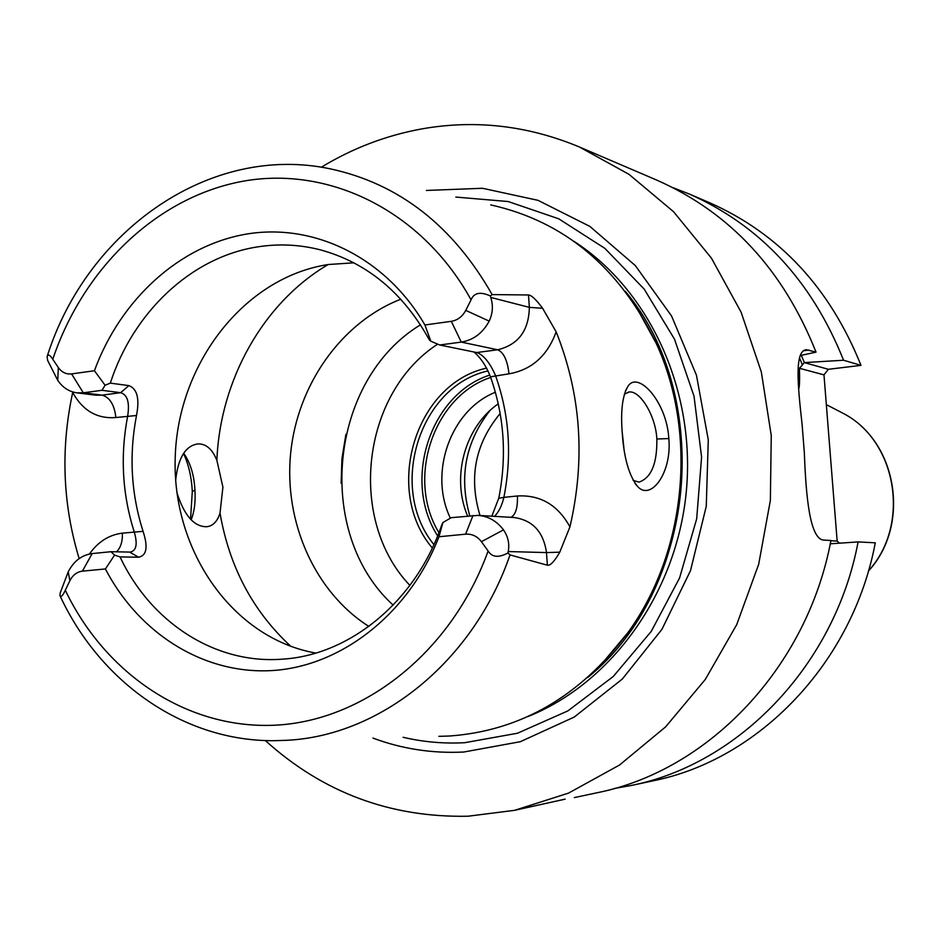 <?xml version="1.0" encoding="UTF-8"?>
<svg xmlns="http://www.w3.org/2000/svg" width="941" height="941" viewBox="0 0 941 941"><rect width="100%" height="100%" fill="white"/><g stroke="black" fill="none" stroke-linecap="round" stroke-linejoin="round"><path stroke-width="1.41" d="M490.731 204.903C564.235 221.3 619.366 267.397 656.148 343.194C697.822 433.378 686.224 552.238 627.894 632.658C580.221 696.316 520.844 730.757 449.763 736.003L438.859 736.344M79.162 558.601C62.682 504.294 60.518 448.916 72.692 392.468L72.798 391.962M190.541 519.103L192.305 491.355C191.541 477.075 188.623 464.466 183.542 453.538M57.789 380.435L47.638 360.403L47.121 356.545C48.062 353.922 49.955 354.828 52.79 359.274L58.307 367.508L57.789 380.435C62.729 387.586 69.116 391.727 76.939 392.844L83.314 392.809L101.957 390.303L105.098 385.234L110.309 383.128C133.199 312.247 191.364 257.011 257.622 246.883C278.712 243.554 299.661 244.554 320.493 249.883C366.896 262.633 403.195 292.651 429.367 339.924L430.837 341.218L424.92 324.974L451.292 321.328C457.597 320.246 462.407 316.599 465.748 310.377L471.053 299.838C473.946 292.733 480.369 291.439 490.32 295.945L492.131 294.592C452.821 225.628 398.96 183.73 330.526 168.898C210.219 143.197 87.348 230.392 47.52 355.345M60.33 596.453C100.475 682.484 183.848 741.626 274.713 740.685L286.064 740.332C379.87 736.156 473.182 662.017 510.01 554.919L507.964 552.979C498.565 557.966 491.955 557.307 488.12 550.991L481.427 541.698C477.275 536.264 472.006 533.759 465.619 534.17L438.976 536.746C409.253 613.109 342.489 665.581 273.666 670.462C204.738 675.215 139.221 634.046 105.416 568.94L82.385 571.163C76.95 571.881 72.786 575.057 69.893 580.703L65.305 590.242C62.812 595.641 61.024 597.453 59.953 595.665L60.2 592.936L68.187 571.94L69.893 580.703M105.098 385.234L94.418 370.742C120.507 299.509 179.625 245.178 247.142 233.968C314.553 222.97 385.845 257.752 424.92 324.974M94.418 370.742L71.587 373.906C66.176 374.459 61.753 372.33 58.307 367.508M491.802 516.197L498.765 498.248C507.034 456.338 504.27 415.863 490.461 376.812L508.963 373.836C507.481 360.391 503.717 352.381 497.671 349.781L461.278 342.101L439.718 344.994L476.652 352.546L497.671 349.781C518.268 344.771 528.83 330.632 529.36 307.366L528.489 294.968C531.383 295.109 536.099 299.556 542.628 308.283L556.155 331.855C581.02 394.126 585.608 459.126 569.94 526.866L559.766 552.179C554.39 561.53 550.262 565.87 547.368 565.2L546.486 552.579L508.211 551.555C509.704 543.922 508.128 536.699 503.494 529.865C496.813 521.032 488.32 516.197 478.016 515.386L451.257 517.668L442.905 522.537L438.976 536.746M105.416 568.94L114.579 555.119L120.048 556.907L138.598 557.213L129.587 552.073L110.956 551.708L114.579 555.119M442.905 522.537L441.682 525.149C415.816 601.17 350.17 654.936 282.818 659.135L280.524 659.288C213.807 663.711 150.325 621.554 120.048 556.907M68.187 571.94C73.716 561.13 81.714 555.014 92.171 553.59L110.956 551.708M129.587 552.073L130.293 552.061C136.421 550.744 137.739 544.039 134.234 531.924C122.283 494.272 120.095 455.644 127.682 416.016C129.787 402.43 127.423 394.655 120.613 392.691L101.957 390.303M508.211 551.555L507.964 552.979M490.461 376.812C486.368 366.272 480.886 358.003 474.017 352.016M353.887 262.81L328.197 264.527C244.389 277.36 178.072 363.202 175.238 456.726C171.674 550.238 232.38 638.292 315.788 653.066M439.718 344.994L430.837 341.218M451.292 321.328L461.278 342.101C473.417 340.101 482.721 333.102 489.191 321.116C492.79 313.377 493.319 305.484 490.779 297.45L490.32 295.945M528.489 294.968L492.131 294.592M510.01 554.919L547.368 565.2M622.236 432.754C620.554 411.288 622.401 395.914 627.765 386.633C637.633 369.848 666.84 401.713 668.816 438.565C672.109 472.747 650.713 501.471 637.528 486.403C628.976 475.558 623.883 457.679 622.236 432.754M498.765 498.248L503.87 497.366C501.929 505.635 498.801 511.963 494.484 516.35M476.652 352.546L478.24 353.075C484.686 356.333 490.437 363.814 495.507 375.541C509.387 414.71 512.175 455.326 503.87 497.366L517.397 495.978C517.844 507.505 515.715 514.621 510.998 517.327M372.942 738.085C402.054 748.942 432.331 753.588 463.772 752.024L520.361 741.696L574.233 717.054L622.366 679.002L661.935 629.341L690.494 570.681L706.268 506.282L708.279 439.823L696.446 375.177L671.568 316.011L635.293 265.55L589.854 226.393L537.958 200.315L482.498 188.282L426.391 190.447M321.281 167.239C352.746 148.125 386.386 135.328 422.18 128.835C475.44 119.495 527.83 125.541 579.338 146.961L628.929 174.285L673.521 211.678L711.42 258.128L741.108 312.189L761.34 372.036L771.255 435.565L770.361 500.447L758.681 564.282L736.685 624.695L705.256 679.508L665.675 726.805L619.507 765.045L568.529 793.11L514.586 810.33L468.053 816.223C390.433 817.764 322.857 792.545 265.327 740.543M514.586 810.33L565.165 799.132M799.438 357.792L802.426 364.908L804.237 362.603L843.559 360.238C811.86 280.912 760.352 225.475 689.059 193.928L672.886 187.635M843.559 360.238L860.991 365.367L828.386 369.295L823.975 374.859L837.161 541.087L830.879 540.757M689.059 193.928L709.432 202.656C779.395 233.615 829.915 287.852 860.991 365.367M875.283 542.816C852.781 662.817 758.881 759.822 652.995 780.842L631.317 785.464C739.203 764.057 835.09 664.805 858.098 541.91L875.283 542.816M614.226 788.511L631.317 785.464M805.461 349.805L806.284 349.711C794.31 350.899 797.733 385.375 802.108 424.473L804.355 453.033C805.943 495.331 809.636 539.663 823.987 540.11L830.938 540.475C807.131 667.945 708.138 770.75 597.135 792.745L574.339 797.592M806.284 349.711L816.035 352.134C783.347 269.961 730.31 212.642 656.924 180.178L579.338 146.961M858.098 541.91L830.268 543.804M804.379 362.591L801.285 355.322M802.426 364.908L799.438 368.296L823.975 374.859M799.438 368.296C799.803 380.376 799.544 387.28 798.674 389.009M837.161 541.087L839.537 543.169M800.097 355.58L816.035 352.134M804.237 362.603L828.386 369.295M624.33 394.22L629.223 391.962C640.292 390.574 655.806 416.134 656.842 439.012C657.23 463.501 651.29 477.875 639.021 482.11L633.128 480.392M191.199 519.738C194.434 511.434 195.669 501.612 194.928 490.261C194.199 475.276 190.47 462.937 183.742 453.268M175.673 480.251C178.108 457.761 185.542 445.646 197.975 443.905C206.055 443.693 212.36 449.175 216.889 460.361L222.911 487.156L220.018 513.08C217.359 521.479 212.937 526.019 206.761 526.725C194.117 526.889 184.165 515.492 176.884 492.531M623.918 448.21L622.107 430.99M368.872 626.435C314.835 592.089 283.935 522.29 290.604 453.621C297.344 384.963 341.148 322.457 400.807 299.203M393.15 605.134C314.082 533.065 329.009 380.223 420.521 324.798M432.331 548.015C383.269 490.532 414.934 383.799 486.591 368.119M433.907 544.592C387.81 488.12 419.063 386.151 488.014 370.907M489.814 375.059C429.861 394.42 402.207 480.957 437.647 535.888M495.389 392.244C450.621 410.076 428.461 472.794 450.374 518.185M498.271 403.818C464.736 426.932 451.057 477.44 467.618 516.033M110.309 383.128L128.882 385.61C137.21 388.751 139.75 398.725 136.492 415.51C128.893 455.115 131.093 493.731 143.067 531.347C148.196 547.027 146.702 555.649 138.598 557.213M143.067 531.347L122.365 533.147C122.636 541.593 120.671 547.815 116.472 551.814M136.492 415.51L115.872 417.533C114.426 404.83 109.85 397.373 102.122 395.149L120.613 392.691L128.882 385.61M438.918 532.677C406.041 478.91 433.142 396.467 490.673 377.423M65.305 590.242C105.686 674.756 188.388 730.181 276.995 725.099C365.402 719.936 452.033 651.101 488.12 550.991M471.053 299.838C422.403 211.325 330.068 165.945 243.931 181.06C157.606 196.375 83.455 267.797 52.79 359.274M465.619 534.17L472.994 515.492M92.171 553.59L82.385 571.163M122.365 533.147C109.05 534.829 98.064 541.781 89.43 554.014M481.427 541.698L503.494 529.865M559.766 552.179L546.486 552.579C543.51 531.9 532.712 520.208 514.092 517.503L478.016 515.386M489.191 321.116L465.748 310.377M542.628 308.283L529.36 307.366L490.779 297.45M569.94 526.866C557.884 505.011 540.369 494.707 517.397 495.978M508.963 373.836C531.665 369.837 547.403 355.851 556.155 331.855M600.829 665.064L629.764 630.846C687.306 551.497 698.751 434.307 657.63 345.335L635.857 306.166M587.643 677.579C695.799 590.477 714.619 397.702 625.353 291.334M527.548 716.701C611.121 683.613 676.356 593.548 686.236 492.237C696.128 390.938 649.549 289.957 573.951 241.331M403.113 737.285C423.285 742.026 443.834 743.825 464.783 742.696L517.526 733.227L567.905 710.89L613.285 676.461L651.219 631.435L679.567 577.986L696.681 518.832L701.586 457.126L694.023 396.161L674.485 339.16L644.162 289.075L604.84 248.342L558.695 218.794L508.187 201.539L455.844 197.069M803.261 350.781L808.989 350.064M868.484 570.858C910.829 524.749 896.996 441.023 843.218 413.37L837.843 410.582M668.816 438.565L656.842 439.012M192.305 491.355L194.928 490.261M216.889 460.361C219.994 380.176 263.221 302.649 328.186 264.527M290.91 646.42C252.976 611.391 229.345 566.952 220.018 513.08M409.888 585.408C347.1 519.679 361.591 393.362 437.694 344.135M469.794 515.809C458.785 477.087 465.466 442.047 489.826 410.699M480.016 515.503C468.524 477.546 475.24 443.54 500.177 413.487M72.692 392.468C82.726 410.652 97.123 419.004 115.872 417.533M76.939 392.844L95.806 395.185L102.122 395.149L83.314 392.809L71.587 373.906M635.551 305.696L656.148 343.194M600.44 665.463L627.894 632.658M868.414 571.081C911.041 525.066 897.408 441.317 843.218 413.37L826.339 404.642M637.516 486.403L634.999 483.38M627.776 386.633L625.33 391.244M628.482 392.044L629.223 391.962M341.124 483.239L341.948 458.632L345.9 434.33"/></g></svg>
